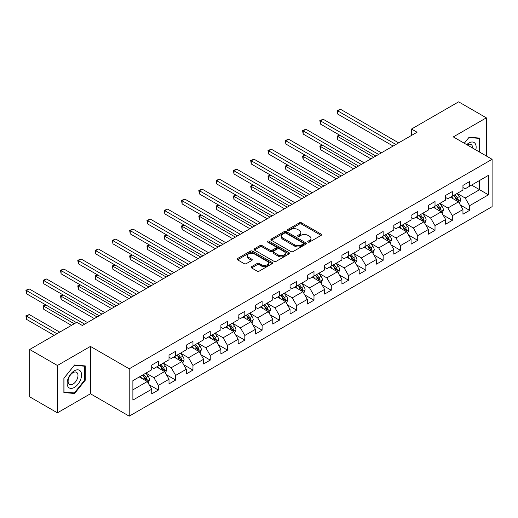 <?xml version="1.0" encoding="UTF-8"?>
<svg xmlns="http://www.w3.org/2000/svg" width="518" height="518" viewBox="0 0 518 518"><rect width="100%" height="100%" fill="white"/><g stroke="black" fill="none" stroke-linecap="round" stroke-linejoin="round"><path stroke-width="0.78" d="M308.029 242.061A1.075 0.622 0 0 0 309.557 242.061L321.115 235.386A1.541 0.887 0 0 0 321.568 234.758A1.541 0.887 0 0 0 321.115 234.13L301.534 222.824A1.541 0.887 0 0 0 299.359 222.824L287.794 229.5A1.075 0.622 0 0 0 287.484 229.94A1.075 0.622 0 0 0 287.794 230.38A1.075 0.622 0 0 0 289.322 230.38L290.818 229.513A4.921 2.843 0 0 1 297.779 229.513L299.41 230.458A4.921 2.843 0 0 1 300.854 232.465A4.921 2.843 0 0 1 299.41 234.479L297.915 235.34A1.075 0.622 0 0 0 297.597 235.781A1.075 0.622 0 0 0 297.915 236.221A1.075 0.622 0 0 0 299.436 236.221L300.932 235.353A4.921 2.843 0 0 1 307.893 235.353L309.531 236.299A4.921 2.843 0 0 1 310.968 238.306A4.921 2.843 0 0 1 309.531 240.32L308.029 241.181A1.075 0.622 0 0 0 307.718 241.621A1.075 0.622 0 0 0 308.029 242.061L308.029 241.181M251.593 266.666A1.541 0.887 0 0 0 251.146 267.294A1.541 0.887 0 0 0 251.593 267.923L257.09 271.095A1.541 0.887 0 0 0 259.265 271.095L272.105 263.681A1.541 0.887 0 0 0 272.552 263.053A1.541 0.887 0 0 0 272.105 262.425L252.519 251.12A1.541 0.887 0 0 0 250.343 251.12L237.509 258.534A1.541 0.887 0 0 0 237.056 259.162A1.541 0.887 0 0 0 237.509 259.79L244.14 263.623A1.541 0.887 0 0 0 246.322 263.623L251.813 260.45A1.541 0.887 0 0 0 252.266 259.822A1.541 0.887 0 0 0 251.813 259.194L248.523 257.291A4.118 2.376 0 0 1 247.319 255.614A4.118 2.376 0 0 1 249.857 253.419A4.118 2.376 0 0 1 254.344 253.93L267.236 261.376A4.118 2.376 0 0 1 268.441 263.053A4.118 2.376 0 0 1 265.902 265.248A4.118 2.376 0 0 1 261.415 264.737L259.265 263.494A1.541 0.887 0 0 0 257.09 263.494L251.593 266.666L251.593 267.923M90.43 346.412L57.401 365.481L29.688 349.482L29.688 396.833L57.401 412.833L90.43 393.764L129.222 416.161L129.222 368.81L90.43 346.412L90.43 393.764M486.337 155.976L486.337 117.839L453.308 136.907L492.1 159.304L129.222 368.81M486.337 117.839L458.624 101.839L411.525 129.034L411.525 135.431M29.688 349.482L76.793 322.287L82.336 325.485L417.061 132.232L411.525 129.034M290.922 251.56A1.541 0.887 0 0 0 293.097 251.56L305.937 244.146A1.541 0.887 0 0 0 306.391 243.518A1.541 0.887 0 0 0 305.937 242.89L286.357 231.585A1.541 0.887 0 0 0 284.181 231.585L271.341 238.999A1.541 0.887 0 0 0 270.888 239.627A1.541 0.887 0 0 0 271.341 240.255L290.922 251.56M268.02 242.294A1.075 0.622 0 0 1 269.114 242.443L288.999 253.93L276.185 261.331A1.541 0.887 0 0 1 274.009 261.331L254.422 250.019L259.919 246.872L259.919 245.597L254.422 248.763A1.541 0.887 0 0 0 253.975 249.391A1.541 0.887 0 0 0 254.422 250.019L254.422 248.763M259.919 246.872A1.541 0.887 0 0 1 262.095 246.872L262.095 245.597A1.541 0.887 0 0 0 259.919 245.597M262.095 245.597L270.033 250.181A1.541 0.887 0 0 0 272.209 250.181L275.854 248.077A1.541 0.887 0 0 0 276.308 247.449A1.541 0.887 0 0 0 275.854 246.821L267.586 242.042A1.075 0.622 0 0 1 267.275 241.608A1.075 0.622 0 0 1 267.935 241.032A1.075 0.622 0 0 1 269.114 241.168L289.018 252.661A1.541 0.887 0 0 1 289.471 253.289A1.541 0.887 0 0 1 289.018 253.917L289.018 252.661M129.222 416.161L492.1 206.656L492.1 159.304M149.119 384.712L158.372 390.054L158.372 385.379L169.01 379.241L169.01 383.909L175.66 380.07L175.66 375.401L186.305 369.256L186.305 373.925L192.955 370.085L192.955 365.417L203.593 359.272L203.593 363.947L210.243 360.107L210.243 355.432L220.882 349.294L220.882 353.962L227.531 350.123L227.531 345.454L238.176 339.309L238.176 343.978L244.826 340.138L244.826 335.47L255.465 329.325L255.465 334L262.114 330.16L262.114 325.485L272.753 319.341L272.753 324.015L279.403 320.176L279.403 315.501L290.048 309.363L290.048 314.031L296.697 310.191L296.697 305.523L307.336 299.378L307.336 304.047L313.986 300.213L313.986 295.538L324.624 289.394L324.624 294.069L331.274 290.229L331.274 285.554L341.919 279.416L341.919 284.084L348.569 280.244L348.569 275.576L359.207 269.431L359.207 274.1L365.857 270.26L365.857 265.592L376.495 259.447L376.495 264.122L383.145 260.282L383.145 255.607L393.79 249.462L393.79 254.137L400.44 250.298L400.44 245.629L411.078 239.484L411.078 244.153L417.728 240.313L417.728 235.645L428.367 229.5L428.367 234.175L435.016 230.335L435.016 225.66L445.661 219.515L445.661 224.19L452.311 220.351L452.311 215.676L462.95 209.537L462.95 214.206L469.599 210.366L469.599 205.698L488.442 194.82L488.442 175.362L479.577 180.484L479.577 189.698L488.442 194.82M158.372 390.054L151.722 393.894L151.722 389.219L132.88 400.097L132.88 380.646L151.722 369.768L151.722 365.099L158.372 361.26L158.372 365.928L169.01 359.783L169.01 355.115L175.66 351.275L175.66 355.944L186.305 349.805L186.305 345.13L192.955 341.291L192.955 345.966L203.593 339.821L203.593 335.146L210.243 331.306L210.243 335.981L220.882 329.836L220.882 325.168L227.531 321.328L227.531 325.997L238.176 319.852L238.176 315.184L244.826 311.344L244.826 316.019L255.465 309.874L255.465 305.199L262.114 301.359L262.114 306.034L272.753 299.89L272.753 295.221L279.403 291.381L279.403 296.05L290.048 289.905L290.048 285.237L296.697 281.397L296.697 286.065L307.336 279.927L307.336 275.252L313.986 271.413L313.986 276.088L324.624 269.943L324.624 265.268L331.274 261.435L331.274 266.103L341.919 259.958L341.919 255.29L348.569 251.45L348.569 256.119L359.207 249.98L359.207 245.305L365.857 241.466L365.857 246.141L376.495 239.996L376.495 235.321L383.145 231.481L383.145 236.156L393.79 230.011L393.79 225.343L400.44 221.503L400.44 226.172L411.078 220.027L411.078 215.358L417.728 211.519L417.728 216.187L428.367 210.049L428.367 205.374L435.016 201.534L435.016 206.209L445.661 200.065L445.661 195.396L452.311 191.556L452.311 196.225L462.95 190.08L462.95 185.412L469.599 181.572L469.599 186.24L488.442 175.362M156.598 366.951L164.582 371.561L153.937 377.706L145.959 373.096M151.722 367.21L153.937 368.486L158.372 365.928M153.937 377.706L158.372 385.379M164.582 371.561L169.01 379.241M173.886 356.967L181.87 361.577L171.231 367.722L163.248 363.112M169.01 357.226L171.231 358.508L175.66 355.944M171.231 367.722L175.66 375.401M181.87 361.577L186.305 369.256M191.181 346.989L199.158 351.592L188.52 357.737L180.536 353.134M186.305 347.241L188.52 348.523L192.955 345.966M188.52 357.737L192.955 365.417M199.158 351.592L203.593 359.272M208.469 337.004L216.453 341.615L205.808 347.753L197.831 343.149M203.593 337.263L205.808 338.539L210.243 335.981M205.808 347.753L210.243 355.432M216.453 341.615L220.882 349.294M225.757 327.02L233.741 331.63L223.103 337.775L215.119 333.165M220.882 327.279L223.103 328.561L227.531 325.997M223.103 337.775L227.531 345.454M233.741 331.63L238.176 339.309M243.052 317.042L251.029 321.646L240.391 327.79L232.407 323.18M238.176 317.294L240.391 318.576L244.826 316.019M240.391 327.79L244.826 335.47M251.029 321.646L255.465 329.325M260.34 307.057L268.324 311.668L257.679 317.806L249.702 313.202M255.465 307.31L257.679 308.592L262.114 306.034M257.679 317.806L262.114 325.485M268.324 311.668L272.753 319.341M277.629 297.073L285.612 301.683L274.974 307.828L266.99 303.218M272.753 297.332L274.974 298.608L279.403 296.05M274.974 307.828L279.403 315.501M285.612 301.683L290.048 309.363M294.923 287.095L302.9 291.699L292.262 297.844L284.278 293.233M290.048 287.348L292.262 288.63L296.697 286.065M292.262 297.844L296.697 305.523M302.9 291.699L307.336 299.378M312.212 277.111L320.195 281.714L309.55 287.859L301.573 283.255M307.336 277.363L309.55 278.645L313.986 276.088M309.55 287.859L313.986 295.538M320.195 281.714L324.624 289.394M329.5 267.126L337.483 271.736L326.845 277.875L318.861 273.271M324.624 267.385L326.845 268.661L331.274 266.103M326.845 277.875L331.274 285.554M337.483 271.736L341.919 279.416M346.795 257.142L354.772 261.752L344.133 267.897L336.156 263.286M341.919 257.401L344.133 258.683L348.569 256.119M344.133 267.897L348.569 275.576M354.772 261.752L359.207 269.431M364.083 247.164L372.066 251.767L361.422 257.912L353.444 253.302M359.207 247.416L361.422 248.698L365.857 246.141M361.422 257.912L365.857 265.592M372.066 251.767L376.495 259.447M381.377 237.179L389.355 241.789L378.716 247.928L370.733 243.324M376.495 237.438L378.716 238.714L383.145 236.156M378.716 247.928L383.145 255.607M389.355 241.789L393.79 249.462M398.666 227.195L406.643 231.805L396.005 237.95L388.027 233.34M393.79 227.454L396.005 228.729L400.44 226.172M396.005 237.95L400.44 245.629M406.643 231.805L411.078 239.484M415.954 217.217L423.938 221.821L413.293 227.965L405.316 223.355M411.078 217.469L413.293 218.751L417.728 216.187M413.293 227.965L417.728 235.645M423.938 221.821L428.367 229.5M433.249 207.232L441.226 211.836L430.587 217.981L422.604 213.377M428.367 207.485L430.587 208.767L435.016 206.209M430.587 217.981L435.016 225.66M441.226 211.836L445.661 219.515M450.537 197.248L458.514 201.858L447.876 207.996L439.899 203.393M445.661 197.507L447.876 198.782L452.311 196.225M447.876 207.996L452.311 215.676M458.514 201.858L462.95 209.537M471.594 185.088L479.577 189.698L465.164 198.018L457.187 193.408M462.95 187.522L465.164 188.805L469.599 186.24M465.164 198.018L469.599 205.698M57.401 365.481L57.401 412.833M132.88 389.86L147.287 381.539L139.31 376.936M147.287 381.539L151.722 389.219M460.347 205.024L469.599 210.366M443.052 215.009L452.311 220.351M425.764 224.987L435.016 230.335M408.475 234.971L417.728 240.313M391.181 244.956L400.44 250.298M373.892 254.934L383.145 260.282M356.604 264.918L365.857 270.26M339.309 274.903L348.569 280.244M322.021 284.887L331.274 290.229M304.733 294.865L313.986 300.213M287.438 304.849L296.697 310.191M270.15 314.834L279.403 320.176M252.862 324.812L262.114 330.16M235.567 334.796L244.826 340.138M218.279 344.781L227.531 350.123M200.99 354.765L210.243 360.107M183.696 364.743L192.955 370.085M166.407 374.728L175.66 380.07M479.856 152.234L479.856 138.125L469.159 137.173L464.277 143.24M63.882 392.547L74.579 393.499L85.276 380.193L85.276 365.935L74.579 364.976L63.882 378.282L63.882 392.547M84.719 379.875L85.276 380.193M73.452 392.845L74.579 393.499M308.463 242.21L309.531 241.595A4.921 2.843 0 0 0 310.968 239.588L310.968 238.306M300.854 232.465L300.854 233.747A4.921 2.843 0 0 1 299.41 235.755L298.342 236.37M321.095 235.399L301.534 224.106A1.541 0.887 0 0 0 299.359 224.106L288.228 230.529M305.918 244.159L286.357 232.867A1.541 0.887 0 0 0 284.181 232.867L271.361 240.268M303.218 243.959A1.075 0.622 0 0 0 303.535 243.518A1.075 0.622 0 0 0 303.218 243.084L286.027 233.158A1.075 0.622 0 0 0 284.505 233.158L282.925 234.065A4.921 2.843 0 0 0 281.488 236.078A4.921 2.843 0 0 0 282.925 238.086L294.677 244.872A4.921 2.843 0 0 0 301.638 244.872L303.218 243.959L303.218 245.241A1.075 0.622 0 0 0 303.535 244.8L303.535 243.518M281.488 236.078L281.488 237.361A4.921 2.843 0 0 0 282.925 239.368L282.925 238.086M303.218 245.241L301.638 246.154A4.921 2.843 0 0 1 294.677 246.154L282.925 239.368M262.095 246.872L270.033 251.457A1.541 0.887 0 0 0 272.209 251.457L275.854 249.352A1.541 0.887 0 0 0 276.308 248.724L276.308 247.449M278.276 254.94A4.118 2.376 0 0 0 282.763 255.452A4.118 2.376 0 0 0 285.301 253.257A4.118 2.376 0 0 0 284.097 251.58L279.558 248.957A1.541 0.887 0 0 0 277.383 248.957L273.737 251.055A1.541 0.887 0 0 0 273.284 251.69A1.541 0.887 0 0 0 273.737 252.318L278.276 254.94L278.276 256.216A4.118 2.376 0 0 0 282.763 256.734A4.118 2.376 0 0 0 285.301 254.539L285.301 253.257M273.284 251.69L273.284 252.965A1.541 0.887 0 0 0 273.737 253.593L273.737 252.318M278.276 256.216L273.737 253.593M268.441 263.053L268.441 264.335A4.118 2.376 0 0 1 265.902 266.53A4.118 2.376 0 0 1 261.415 266.012L259.265 264.776A1.541 0.887 0 0 0 257.09 264.776L251.619 267.935M247.319 255.614L247.319 256.889A4.118 2.376 0 0 0 248.523 258.573L248.523 257.291M251.793 260.463L248.523 258.573M272.079 263.694L252.519 252.402A1.541 0.887 0 0 0 250.343 252.402L237.529 259.803M459.395 203.373L460.709 200.052A4.157 2.396 -120 0 0 459.388 196.516L457.096 193.46M453.108 198.737L451.554 196.659M339.847 135.263L337.736 136.48L337.736 139.679L370.953 158.851M457.873 201.483L458.469 200.226A4.157 2.396 -120 0 0 457.277 197.727L454.992 194.677M453.949 195.28L456.487 198.666A2.117 1.224 60 0 1 456.876 199.307L458.469 200.226M453.664 195.441L455.95 198.498A4.157 2.396 60 0 1 457.135 200.997M337.736 139.679L337.127 136.124L373.724 157.252M337.127 136.124L339.601 135.12M395.894 144.457L337.736 110.878L340.507 109.279L398.666 142.858M393.123 146.057L337.736 114.083L337.736 110.878L337.127 110.528L340.507 109.279M337.736 114.083L337.127 110.528M478.613 138.015L479.299 138.41L479.299 151.91M464.303 143.253L468.932 137.484L479.299 138.41M475.796 149.89A10.192 5.879 120 0 0 474.028 142.482A10.192 5.879 120 0 0 466.731 144.658M472.545 148.012A6.974 4.027 120 0 0 471.108 144.503A6.974 4.027 120 0 0 467.353 145.014M74.359 387.432A10.192 5.879 120 0 0 81.559 374.954A10.192 5.879 120 0 0 74.359 370.791A10.192 5.879 120 0 0 67.152 383.268A10.192 5.879 120 0 0 74.359 387.432M73.044 384.052A6.974 4.027 120 0 0 77.603 377.9A6.974 4.027 120 0 0 76.534 372.312A6.974 4.027 120 0 0 73.044 372.656A6.974 4.027 120 0 0 68.486 378.807A6.974 4.027 120 0 0 69.561 384.395A6.974 4.027 120 0 0 73.044 384.052M63.992 378.185L74.359 365.294L84.719 366.22L84.719 380.037L74.359 392.929L63.992 392.003L63.973 378.172M84.033 365.825L84.719 366.22M442.1 213.358L443.421 210.036A4.157 2.396 -120 0 0 442.094 206.494L439.808 203.444M435.819 208.715L434.265 206.643M322.552 145.241L320.448 146.458L320.448 149.657L353.665 168.836M440.585 211.467L441.181 210.211A4.157 2.396 -120 0 0 439.989 207.712L437.704 204.662M436.661 205.257L439.199 208.65A2.117 1.224 60 0 1 439.581 209.291L441.181 210.211M436.37 205.426L438.662 208.482A4.157 2.396 60 0 1 439.847 210.981M320.448 149.657L319.839 146.108L356.436 167.236M319.839 146.108L322.313 145.105M424.812 223.336L426.133 220.014A4.157 2.396 -120 0 0 424.805 216.479L422.52 213.429M418.531 218.7L416.977 216.628M305.264 155.225L303.159 156.442L303.159 159.641L336.376 178.82M423.29 221.451L423.886 220.195A4.157 2.396 -120 0 0 422.701 217.696L420.409 214.64M419.373 215.242L421.911 218.628A2.117 1.224 60 0 1 422.293 219.276L423.886 220.195M419.081 215.41L421.367 218.466A4.157 2.396 60 0 1 422.558 220.959M303.159 159.641L302.551 156.093L339.148 177.221M302.551 156.093L305.018 155.083M378.606 154.442L320.448 120.862L323.219 119.263L381.377 152.836M375.835 156.041L320.448 124.061L320.448 120.862L319.839 120.513L323.219 119.263M320.448 124.061L319.839 120.513M361.311 164.42L303.159 130.847L305.931 129.247L364.083 162.82M358.54 166.019L303.159 134.045L303.159 130.847L302.551 130.491L305.931 129.247M303.159 134.045L302.551 130.491M407.524 233.32L408.838 229.998A4.157 2.396 -120 0 0 407.511 226.463L405.225 223.407M401.236 228.684L399.682 226.606M287.976 165.21L285.865 166.427L285.865 169.626L319.082 188.805M406.002 231.436L406.598 230.173A4.157 2.396 -120 0 0 405.406 227.68L403.121 224.624M402.078 225.226L404.616 228.613A2.117 1.224 60 0 1 405.005 229.254L406.598 230.173M401.793 225.395L404.079 228.444A4.157 2.396 60 0 1 405.264 230.944M285.865 169.626L285.256 166.071L321.853 187.205M285.256 166.071L287.73 165.067M390.229 243.305L391.55 239.983A4.157 2.396 -120 0 0 390.222 236.448L387.937 233.391M383.948 238.662L382.394 236.59M270.681 175.194L268.577 176.405L268.577 179.61L301.793 198.782M388.714 241.414L389.309 240.158A4.157 2.396 -120 0 0 388.118 237.658L385.832 234.609M384.79 235.204L387.328 238.597A2.117 1.224 60 0 1 387.71 239.238L389.309 240.158M384.498 235.373L386.784 238.429A4.157 2.396 60 0 1 387.976 240.928M268.577 179.61L267.968 176.055L304.565 197.183M267.968 176.055L270.441 175.052M372.941 253.283L374.255 249.967A4.157 2.396 -120 0 0 372.934 246.426L370.642 243.376M366.66 248.646L365.106 246.574M253.393 185.172L251.288 186.389L251.288 189.588L284.505 208.767M371.419 251.398L372.015 250.142A4.157 2.396 -120 0 0 370.83 247.643L368.538 244.587M367.502 245.189L370.033 248.575A2.117 1.224 60 0 1 370.422 249.223L372.015 250.142M367.21 245.357L369.496 248.413A4.157 2.396 60 0 1 370.687 250.906M251.288 189.588L250.673 186.04L287.276 207.168M250.673 186.04L253.147 185.036M344.023 174.404L285.865 140.825L288.636 139.225L346.795 172.805M341.252 176.003L285.865 144.03L285.865 140.825L285.256 140.475L288.636 139.225M285.865 144.03L285.256 140.475M326.735 184.389L268.577 150.809L271.348 149.21L329.5 182.789M323.964 185.988L268.577 154.008L268.577 150.809L267.968 150.46L271.348 149.21M268.577 154.008L267.968 150.46M309.44 194.367L251.288 160.794L254.06 159.194L312.212 192.767M306.669 195.966L251.288 163.992L251.288 160.794L250.673 160.444L254.06 159.194M251.288 163.992L250.673 160.444M355.652 263.267L356.967 259.945A4.157 2.396 -120 0 0 355.639 256.41L353.354 253.354M349.365 258.631L347.811 256.552M236.104 195.156L233.994 196.374L233.994 199.572L267.21 218.751M354.131 261.383L354.726 260.127A4.157 2.396 -120 0 0 353.535 257.627L351.249 254.571M350.207 255.173L352.745 258.56A2.117 1.224 60 0 1 353.134 259.201L354.726 260.127M349.915 255.342L352.208 258.391A4.157 2.396 60 0 1 353.393 260.891M233.994 199.572L233.385 196.018L269.982 217.152M233.385 196.018L235.858 195.014M292.152 204.351L233.994 170.778L236.765 169.179L294.923 202.752M289.381 205.95L233.994 173.977L233.994 170.778L233.385 170.422L236.765 169.179M233.994 173.977L233.385 170.422M338.358 273.251L339.678 269.93A4.157 2.396 -120 0 0 338.351 266.394L336.065 263.338M332.077 268.615L330.523 266.537M218.81 205.141L216.705 206.352L216.705 209.557L249.922 228.729M336.842 271.361L337.432 270.105A4.157 2.396 -120 0 0 336.247 267.605L333.961 264.556M332.919 265.158L335.457 268.544A2.117 1.224 60 0 1 335.839 269.185L337.432 270.105M332.627 265.32L334.913 268.376A4.157 2.396 60 0 1 336.104 270.875M216.705 209.557L216.097 206.002L252.693 227.13M216.097 206.002L218.57 204.999M274.864 214.335L216.705 180.756L219.477 179.157L277.629 212.736M272.092 215.935L216.705 183.955L216.705 180.756L216.097 180.406L219.477 179.157M216.705 183.955L216.097 180.406M321.069 283.236L322.384 279.914A4.157 2.396 -120 0 0 321.063 276.372L318.771 273.323M314.789 278.593L313.235 276.521M201.521 215.119L199.417 216.336L199.417 219.535L232.634 238.714M319.548 281.345L320.143 280.089A4.157 2.396 -120 0 0 318.959 277.59L316.666 274.54M315.63 275.136L318.162 278.529A2.117 1.224 60 0 1 318.551 279.17L320.143 280.089M315.339 275.304L317.625 278.36A4.157 2.396 60 0 1 318.816 280.86M199.417 219.535L198.802 215.987L235.405 237.114M198.802 215.987L201.275 214.983M257.569 224.32L199.417 190.741L202.188 189.141L260.34 222.714M254.798 225.919L199.417 193.939L199.417 190.741L198.802 190.391L202.188 189.141M199.417 193.939L198.802 190.391M303.781 293.214L305.096 289.892A4.157 2.396 -120 0 0 303.768 286.357L301.482 283.301M297.494 288.578L295.94 286.506M184.233 225.103L182.122 226.321L182.122 229.519L215.339 248.698M302.259 291.33L302.855 290.074A4.157 2.396 -120 0 0 301.664 287.574L299.378 284.518M298.336 285.12L300.874 288.507A2.117 1.224 60 0 1 301.256 289.154L302.855 290.074M298.044 285.288L300.336 288.338A4.157 2.396 60 0 1 301.521 290.838M182.122 229.519L181.514 225.971L218.11 247.099M181.514 225.971L183.987 224.961M240.281 234.298L182.122 200.725L184.894 199.126L243.052 232.699M237.509 235.897L182.122 203.924L182.122 200.725L181.514 200.369L184.894 199.126M182.122 203.924L181.514 200.369M286.486 303.198L287.807 299.877A4.157 2.396 -120 0 0 286.48 296.341L284.194 293.285M280.206 298.562L278.652 296.484M166.938 235.088L164.834 236.305L164.834 239.504L198.051 258.683M284.971 301.308L285.56 300.051A4.157 2.396 -120 0 0 284.376 297.559L282.09 294.502M281.047 295.105L283.586 298.491A2.117 1.224 60 0 1 283.968 299.132L285.56 300.051M280.756 295.273L283.042 298.323A4.157 2.396 60 0 1 284.233 300.822M164.834 239.504L164.225 235.949L200.822 257.083M164.225 235.949L166.699 234.945M222.986 244.282L164.834 210.703L167.605 209.104L225.757 242.683M220.221 245.882L164.834 213.908L164.834 210.703L164.225 210.353L167.605 209.104M164.834 213.908L164.225 210.353M269.198 313.183L270.513 309.861A4.157 2.396 -120 0 0 269.192 306.326L266.899 303.27M262.917 308.54L261.363 306.468M149.65 245.072L147.546 246.283L147.546 249.482L180.763 268.661M267.676 311.292L268.272 310.036A4.157 2.396 -120 0 0 267.081 307.537L264.795 304.487M263.753 305.083L266.291 308.475A2.117 1.224 60 0 1 266.679 309.116L268.272 310.036M263.468 305.251L265.753 308.307A4.157 2.396 60 0 1 266.945 310.806M147.546 249.482L146.931 245.933L183.534 267.061M146.931 245.933L149.404 244.93M205.698 254.267L147.546 220.687L150.311 219.088L208.469 252.667M202.926 255.866L147.546 223.886L147.546 220.687L146.931 220.338L150.311 219.088M147.546 223.886L146.931 220.338M251.903 323.161L253.224 319.839A4.157 2.396 -120 0 0 251.897 316.304L249.611 313.254M245.623 318.525L244.069 316.453M132.355 255.05L130.251 256.268L130.251 259.466L163.468 278.645M250.388 321.277L250.984 320.02A4.157 2.396 -120 0 0 249.793 317.521L247.507 314.465M246.464 315.067L249.003 318.453A2.117 1.224 60 0 1 249.385 319.101L250.984 320.02M246.173 315.235L248.465 318.292A4.157 2.396 60 0 1 249.65 320.784M130.251 259.466L129.642 255.918L166.239 277.046M129.642 255.918L132.116 254.914M188.41 264.245L130.251 230.672L133.022 229.073L191.181 262.645M185.638 265.844L130.251 233.871L130.251 230.672L129.642 230.322L133.022 229.073M130.251 233.871L129.642 230.322M234.615 333.145L235.936 329.824A4.157 2.396 -120 0 0 234.609 326.288L232.323 323.232M228.334 328.509L226.78 326.431M115.067 265.035L112.963 266.252L112.963 269.451L146.18 288.63M233.1 331.261L233.689 330.005A4.157 2.396 -120 0 0 232.504 327.505L230.219 324.449M229.176 325.051L231.714 328.438A2.117 1.224 60 0 1 232.096 329.079L233.689 330.005M228.885 325.22L231.17 328.27A4.157 2.396 60 0 1 232.362 330.769M112.963 269.451L112.354 265.896L148.951 287.03M112.354 265.896L114.828 264.892M171.115 274.229L112.963 240.656L115.734 239.057L173.886 272.63M168.35 275.829L112.963 243.855L112.963 240.656L112.354 240.3L115.734 239.057M112.963 243.855L112.354 240.3M217.327 343.13L218.641 339.808A4.157 2.396 -120 0 0 217.32 336.273L215.028 333.216M211.046 338.494L209.492 336.415M97.779 275.019L95.675 276.23L95.675 279.435L128.891 298.608M215.805 341.239L216.401 339.983A4.157 2.396 -120 0 0 215.21 337.483L212.924 334.434M211.881 335.036L214.42 338.422A2.117 1.224 60 0 1 214.808 339.063L216.401 339.983M211.597 335.198L213.882 338.254A4.157 2.396 60 0 1 215.074 340.753M95.675 279.435L95.059 275.88L131.663 297.008M95.059 275.88L97.533 274.877M153.827 284.214L95.675 250.634L98.439 249.035L156.598 282.614M151.055 285.813L95.675 253.833L95.675 250.634L95.059 250.285L98.439 249.035M95.675 253.833L95.059 250.285M200.032 353.114L201.353 349.792A4.157 2.396 -120 0 0 200.026 346.251L197.74 343.201M193.751 348.472L192.197 346.4M80.484 284.997L78.38 286.214L78.38 289.413L111.597 308.592M198.517 351.223L199.113 349.967A4.157 2.396 -120 0 0 197.921 347.468L195.636 344.418M194.593 345.014L197.131 348.407A2.117 1.224 60 0 1 197.513 349.048L199.113 349.967M194.302 345.182L196.594 348.238A4.157 2.396 60 0 1 197.779 350.738M78.38 289.413L77.771 285.865L114.368 306.993M77.771 285.865L80.245 284.861M136.538 294.192L78.38 260.619L81.151 259.019L139.31 292.592M133.767 295.797L78.38 263.817L78.38 260.619L77.771 260.269L81.151 259.019M78.38 263.817L77.771 260.269M182.744 363.092L184.065 359.77A4.157 2.396 -120 0 0 182.737 356.235L180.452 353.179M176.463 358.456L174.909 356.384M63.196 294.982L61.092 296.199L61.092 299.398L94.308 318.576M181.229 361.208L181.818 359.952A4.157 2.396 -120 0 0 180.633 357.452L178.341 354.396M177.305 354.998L179.843 358.385A2.117 1.224 60 0 1 180.225 359.026L181.818 359.952M177.014 355.167L179.299 358.216A4.157 2.396 60 0 1 180.491 360.716M61.092 299.398L60.483 295.849L97.08 316.977M60.483 295.849L62.95 294.839M119.244 304.176L61.092 270.603L63.863 269.004L122.015 302.577M116.472 305.775L61.092 273.802L61.092 270.603L60.483 270.247L63.863 269.004M61.092 273.802L60.483 270.247M165.456 373.077L166.77 369.755A4.157 2.396 -120 0 0 165.449 366.22L163.157 363.163M159.168 368.44L157.614 366.362M45.908 304.966L43.797 306.183L43.797 309.382L71.478 325.356M163.934 371.186L164.53 369.93A4.157 2.396 -120 0 0 163.338 367.437L161.053 364.381M160.01 364.983L162.548 368.369A2.117 1.224 60 0 1 162.937 369.01L164.53 369.93M159.725 365.151L162.011 368.201A4.157 2.396 60 0 1 163.202 370.7M43.797 309.382L43.188 305.827L74.249 323.756M43.188 305.827L45.662 304.824M101.955 314.161L43.797 280.581L46.568 278.982L104.727 312.561M99.184 315.76L43.797 283.786L43.797 280.581L43.188 280.232L46.568 278.982M43.797 283.786L43.188 280.232M148.161 383.061L149.482 379.739A4.157 2.396 -120 0 0 148.154 376.197L145.869 373.148M141.88 378.418L140.326 376.346M59.725 332.142L29.28 314.562L26.509 316.161L26.509 319.36L54.183 335.34M146.646 381.17L147.242 379.914A4.157 2.396 -120 0 0 146.05 377.415L143.764 374.365M142.722 374.961L145.26 378.354A2.117 1.224 60 0 1 145.642 378.995L147.242 379.914M142.431 375.129L144.723 378.185A4.157 2.396 60 0 1 145.908 380.685M26.509 319.36L25.9 315.812L56.954 333.741M25.9 315.812L29.28 314.562M84.667 324.145L26.509 290.566L29.28 288.966L87.438 322.546M76.353 322.546L26.509 293.764L26.509 290.566L25.9 290.216L29.28 288.966M26.509 293.764L25.9 290.216M309.531 241.595L309.531 240.32M297.915 236.221L297.915 235.34M299.41 235.755L299.41 234.479M287.794 230.38L287.794 229.5M299.359 224.106L299.359 222.824M301.534 224.106L301.534 222.824M321.115 235.386L321.115 234.13M271.341 240.255L271.341 238.999M284.181 232.867L284.181 231.585M286.357 232.867L286.357 231.585M305.937 244.146L305.937 242.89M294.677 246.154L294.677 244.872M301.638 246.154L301.638 244.872M270.033 251.457L270.033 250.181M272.209 251.457L272.209 250.181M275.854 249.352L275.854 248.077M269.114 242.443L269.114 241.168M257.09 264.776L257.09 263.494M259.265 264.776L259.265 263.494M261.415 266.012L261.415 264.737M251.813 260.45L251.813 259.194M237.509 259.79L237.509 258.534M250.343 252.402L250.343 251.12M252.519 252.402L252.519 251.12M272.105 263.681L272.105 262.425M458.106 201.619L460.683 200.129M457.277 197.727L459.388 196.516M454.325 199.436L455.95 198.498M440.818 211.603L443.395 210.114M439.989 207.712L442.094 206.494M437.037 209.421L438.662 208.482M423.523 221.587L426.1 220.098M422.701 217.696L424.805 216.479M419.742 219.399L421.367 218.466M406.235 231.565L408.812 230.083M405.406 227.68L407.511 226.463M402.454 229.383L404.079 228.444M388.947 241.55L391.524 240.061M388.118 237.658L390.222 236.448M385.165 239.368L386.784 238.429M371.652 251.534L374.229 250.045M370.83 247.643L372.934 246.426M367.871 249.346L369.496 248.413M354.364 261.512L356.941 260.03M353.535 257.627L355.639 256.41M350.582 259.33L352.208 258.391M337.076 271.497L339.653 270.007M336.247 267.605L338.351 266.394M333.294 269.315L334.913 268.376M319.781 281.481L322.358 279.992M318.959 277.59L321.063 276.372M315.999 279.299L317.625 278.36M302.493 291.466L305.07 289.976M301.664 287.574L303.768 286.357M298.711 289.277L300.336 288.338M285.204 301.444L287.781 299.954M284.376 297.559L286.48 296.341M281.423 299.262L283.042 298.323M267.91 311.428L270.487 309.939M267.081 307.537L269.192 306.326M264.128 309.246L265.753 308.307M250.621 321.413L253.198 319.923M249.793 317.521L251.897 316.304M246.84 319.224L248.465 318.292M233.333 331.39L235.91 329.908M232.504 327.505L234.609 326.288M229.552 329.208L231.17 328.27M216.038 341.375L218.615 339.886M215.21 337.483L217.32 336.273M212.257 339.193L213.882 338.254M198.75 351.359L201.327 349.87M197.921 347.468L200.026 346.251M194.969 349.177L196.594 348.238M181.462 361.337L184.039 359.855M180.633 357.452L182.737 356.235M177.674 359.155L179.299 358.216M164.167 371.322L166.744 369.833M163.338 367.437L165.449 366.22M160.386 369.14L162.011 368.201M146.879 381.306L149.456 379.817M146.05 377.415L148.154 376.197M143.097 379.124L144.723 378.185"/></g></svg>

